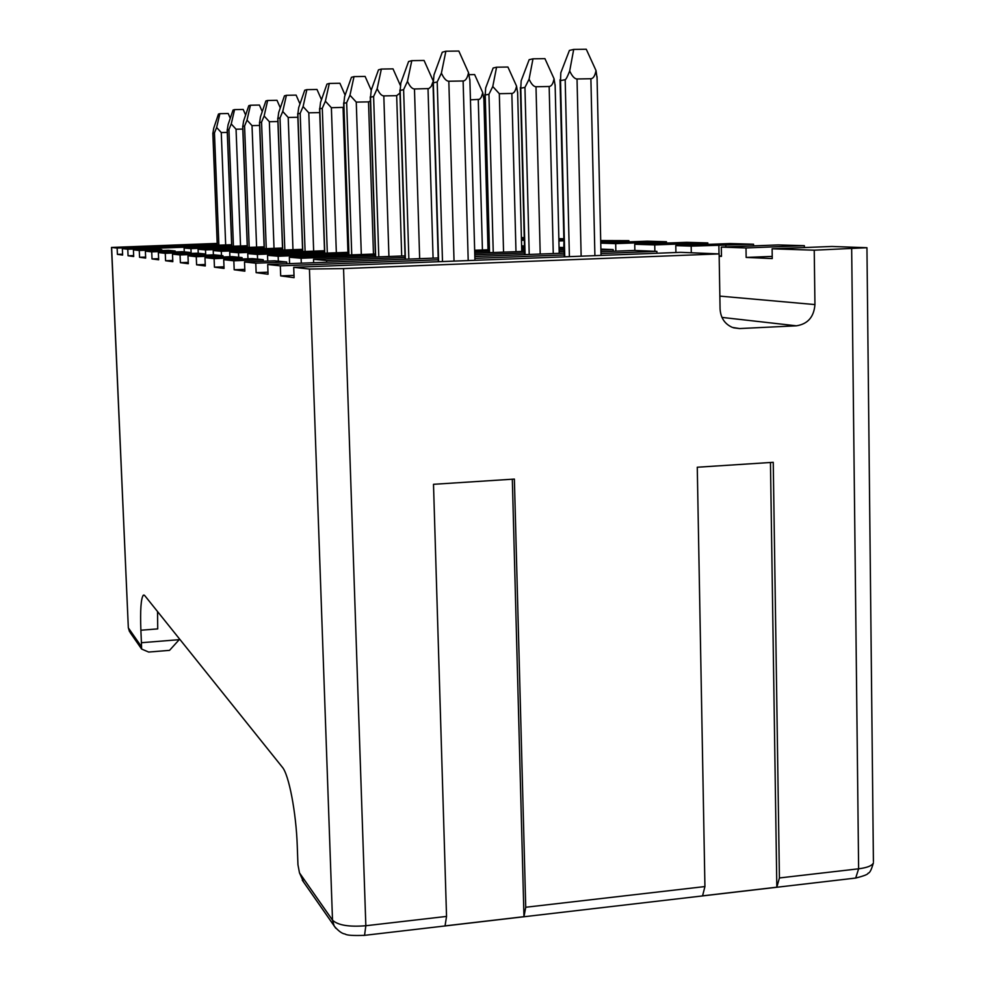 <?xml version="1.0" encoding="UTF-8"?>
<svg xmlns="http://www.w3.org/2000/svg" width="985" height="985" viewBox="0 0 985 985"><rect width="100%" height="100%" fill="white"/><g stroke="black" fill="none" stroke-linecap="round" stroke-linejoin="round"><path stroke-width="1.48" d="M563.913 240.796L558.914 240.98M563.876 239.749L558.889 239.934M691.298 252.763L691.174 246.127L675.784 245.61L675.919 252.517M654.865 251.286L654.742 244.92L634.734 244.255L634.869 250.461M615.847 251.15L615.687 243.627L600.764 243.135M563.937 241.916L563.814 247.567M488.831 239.441L487.735 239.404M521.397 237.57L524.254 237.656M558.852 238.641L563.149 238.764L563.174 239.774M600.702 240.549L628.886 240.648L628.91 241.867M600.764 242.913L647.243 241.177L666.463 241.731L666.488 243.061M634.734 244.255L686.643 242.31L707.821 242.913L707.846 244.403M675.784 245.61L730.094 243.554L753.537 244.231L753.562 245.881M719.161 256.26L721.476 256.359L721.316 247.112L778.249 244.933L804.351 245.684L804.376 247.543M772.228 256.396L746.15 257.43L772.252 258.575L772.117 248.799L831.943 246.472L866.948 247.715L873.412 861.518M563.149 238.764L558.864 238.924M524.315 240.192L521.471 240.291M524.291 239.22L521.447 239.33M524.266 238.296L521.422 238.407M488.819 238.702L487.723 238.739M487.673 237.077L488.769 237.04M487.698 237.89L488.794 237.853M719.124 253.908L343.556 268.585L309.438 269.04L293.715 267.329L680.697 252.332L719.124 253.908L720.072 308.921C720.638 317.884 724.751 324.065 732.434 327.426L739.55 328.559L796.422 325.813L721.956 317.404M521.607 245.856L524.463 245.954M559.074 247.37L564.073 247.567M600.899 249.082L613.138 249.574L613.175 251.261M600.961 251.729L634.414 250.449L656.896 251.36L656.933 253.256M157.538 611.537L157.723 628.898L140.88 630.228L141.421 642.712L179.208 639.671L169.531 650.359L148.661 652.058L141.618 649.041L130.155 632.542M128.321 627.605L111.502 247.444L217.192 243.418M302.604 250.424L238.53 252.776L238.702 257.27M111.502 247.432L117.141 248.072L217.229 244.489M117.141 248.072L117.412 254.376L122.596 254.192M117.412 254.376L122.632 255.066L122.349 248.639L231.647 244.723M122.349 248.639L127.779 249.23L231.684 245.499M127.779 249.23L128.062 255.78L133.652 255.571M184.269 251.889L184.121 248.023L247.247 245.745M184.121 248.023L190.955 248.614L247.284 246.582M190.955 248.614L191.152 253.428M198.244 253.268L198.071 249.242L264.152 246.841M198.071 249.242L205.496 249.894L264.189 247.752M205.496 249.894L205.705 255.14M213.388 254.856L213.228 250.572L282.523 248.035M213.228 250.572L221.293 251.274L282.56 249.033M221.293 251.274L221.465 255.558M229.899 256.716L229.714 252.012L302.567 249.34M229.714 252.012L238.53 252.776M326.675 262.232L326.614 260.496L313.525 259.338L313.649 262.724M301.299 263.204L301.114 258.255L289.344 257.233L289.578 263.648M278.349 261.185L278.164 256.248L267.538 255.324L267.748 261.074M257.577 259.129L257.405 254.438L247.74 253.588L247.949 258.784M179.208 639.671L179.159 638.502M141.421 642.712L141.618 649.041M293.715 267.329L294.096 277.659L280.688 275.899L280.319 265.864L267.698 264.485L268.055 274.236L256.137 272.66L255.78 263.192L244.514 261.961L244.859 271.171L234.184 269.767L233.839 260.791L223.718 259.695L224.063 268.437L214.447 267.169L214.102 258.649L204.966 257.651L205.299 265.962L196.594 264.817L196.274 256.703L187.975 255.792L188.295 263.721L180.378 262.675L180.058 254.93L172.498 254.105L172.818 261.678L165.578 260.729L165.271 253.317L158.351 252.566L158.659 259.806L152.022 258.932L151.727 251.84L145.374 251.15L145.669 258.095L139.562 257.294L139.267 250.486L133.406 249.845L133.701 256.519L128.062 255.78M140.88 630.228C140.153 610.109 140.966 598.424 143.33 595.162L144.746 595.593L282.301 767.155C288.827 774.444 296.165 812.342 297.261 845.918L297.95 864.744L299.489 872.882L332.511 920.15L309.438 269.04M172.498 254.105L197.468 253.194L205.582 253.995L205.619 255.14M187.975 255.792L214.065 254.832L222.955 255.706L223.004 256.974M204.966 257.651L232.275 256.629L242.076 257.602L242.125 259.006M223.718 259.695L252.369 258.612L263.217 259.683L263.278 261.247M244.514 261.961L274.655 260.816L286.721 262.01L286.783 263.758M133.406 249.845L155.531 249.045L161.811 249.673L161.848 250.559M145.374 251.15L168.361 250.313L175.182 250.99L175.219 251.951M158.351 252.566L182.299 251.692L189.723 252.431L189.76 253.477M188.246 262.379L180.378 262.675M205.582 253.995L180.058 254.93M172.769 260.459L165.578 260.729M189.723 252.431L165.271 253.317M158.61 258.698L152.022 258.932M175.182 250.99L151.727 251.84M145.62 257.073L139.562 257.294M161.811 249.673L139.267 250.486M600.727 241.694L628.886 240.648M615.687 243.627L666.463 241.731M654.742 244.92L707.821 242.913M691.174 246.127L753.537 244.231M719.013 253.896L718.865 245.068M772.117 248.799L814.238 250.19L866.948 247.715M804.351 245.684L746.002 247.937L746.15 257.43M721.316 247.112L746.002 247.937M721.463 255.965L719.161 256.051M725.834 245.29L725.859 246.939M814.238 250.19L814.94 304.574C813.967 316.948 807.798 324.028 796.422 325.813M446.537 916.419L433.498 484.312L514.379 479.079L525.731 907.259L523.971 916.678L445.048 925.888L446.537 916.419L365.841 925.74L364.548 935.344L363.674 935.454M704.928 886.562L697.269 467.235L773.25 462.31L779.418 877.955L776.833 887.189L702.576 895.845L704.928 886.562L525.731 907.259M770.467 462.494L776.833 887.189M512.323 479.215L523.971 916.678M303.663 882.154L299.489 872.882M294.01 275.369L280.688 275.899M656.896 251.36L600.998 253.514M564.245 254.93L474.881 258.378M438.251 259.781L280.319 265.864M564.208 253.133L474.832 256.556M438.202 257.959L267.698 264.485M613.138 249.574L600.924 250.042M564.159 251.446L559.172 251.631M524.648 252.948L474.782 254.844M405.081 257.504L326.614 260.496M564.122 249.845L559.135 250.03M524.599 251.347L474.745 253.231M405.032 255.878L313.525 259.338M564.085 248.343L559.098 248.528M524.562 249.833L521.718 249.931M489.151 251.163L474.696 251.704M375.42 255.46L301.114 258.255M524.525 248.392L521.681 248.503M489.114 249.722L474.659 250.264M375.371 253.995L289.344 257.233M524.488 247.038L521.644 247.149M489.077 248.368L487.981 248.405M348.715 253.613L278.164 256.248M489.04 247.075L487.944 247.112M348.678 252.295L267.538 255.324M489.016 245.844L487.92 245.881M324.558 251.938L257.405 254.438M488.979 244.674L487.883 244.711M324.521 250.744L247.74 253.588M196.274 256.703L222.955 255.706M196.594 264.817L205.237 264.485M214.102 258.649L242.076 257.602M214.447 267.169L224.001 266.8M233.839 260.791L263.217 259.683M234.184 269.767L244.797 269.361M255.78 263.192L286.721 262.01M256.137 272.66L267.982 272.192M216.638 127.484L219.877 113.681L218.473 114.063L213.733 128.185L212.92 133.27L214.447 132.913L216.638 127.484L221.268 132.556L227.289 132.421M231.241 123.95L234.565 109.618L233.051 110.037L228.089 124.713L227.276 129.983L228.926 129.601L231.241 123.95L236.055 129.22L242.79 129.072M247.013 120.133L250.449 105.235L248.799 105.691L243.615 120.958L242.79 126.437L244.575 126.018L247.013 120.133L252.025 125.624L259.609 125.452M264.128 115.996L267.661 100.47L265.876 100.962L260.434 116.895L259.609 122.583L261.554 122.14L264.128 115.996L269.348 121.709L277.893 121.524M282.744 111.49L286.401 95.299L284.456 95.841L278.718 112.475L277.905 118.397L280.011 117.917L282.744 111.49L288.199 117.461L297.852 117.252M303.084 106.577L306.864 89.647L304.734 90.226L298.689 107.636L297.876 113.829L300.179 113.312L303.084 106.577L308.798 112.819L319.719 112.585M325.395 101.184L329.298 83.442L326.958 84.094L320.556 102.354L319.756 108.83L322.292 108.251L325.395 101.184L331.379 107.722L343.79 107.353M349.971 95.237L354.009 76.621L351.423 77.322L344.627 96.53L343.851 103.314L346.658 102.674L349.971 95.237L356.262 102.108L368.513 101.874L370.409 101.036M470.436 99.842L479.498 99.337L481.271 97.293L482.773 92.713L483.894 99.177M492.771 86.532L496.575 67.202L493.14 68.002L485.667 87.973L485.211 95.003L488.942 94.289L492.771 86.532L499.321 93.686L511.843 93.44C514.01 93.292 515.574 90.842 516.546 86.101L517.642 92.849M377.181 88.65L381.355 69.061L378.486 69.849L371.259 90.091L370.508 97.219L373.611 96.505L377.181 88.65C379.336 93.415 381.552 95.828 383.818 95.902L396.672 95.656L399.959 93.046M529.08 79.194L532.996 58.817L529.167 59.691L521.163 80.795L520.782 88.194L524.943 87.406L529.08 79.194C531.383 84.144 533.685 86.668 536 86.742L549.162 86.495C551.44 86.335 553.077 83.75 554.062 78.751L555.146 85.818M407.47 81.324L411.792 60.651L408.59 61.526L400.858 82.925L400.156 90.448L403.616 89.647L407.47 81.324C409.76 86.36 412.099 88.909 414.476 88.982L428.894 88.564L431.233 86.397L432.957 81.866M441.403 73.124L445.873 51.232L442.277 52.217L433.979 74.922L433.314 82.851L437.205 81.964L441.403 73.124C443.841 78.443 446.316 81.152 448.828 81.238L463.122 80.979C465.597 80.807 467.407 78.037 468.54 72.668L469.907 80.561M569.687 70.982L573.701 49.422L569.416 50.42L560.81 72.779L560.527 80.598L565.181 79.699C566.03 79.428 567.532 76.522 569.687 70.982C572.137 76.227 574.575 78.898 577.025 78.972L590.889 78.726C593.29 78.566 595.002 75.833 596.011 70.551L597.058 77.938M230.268 118.286L228.2 113.509L219.877 113.681M245.622 115.036L243.209 109.446L234.565 109.618M262.244 111.576L259.412 105.05L250.449 105.235M280.306 107.882L276.994 100.298L267.661 100.47M299.969 103.93L296.116 95.114L286.401 95.299M321.492 99.694L316.998 89.463L306.864 89.647M345.119 95.139L339.899 83.257L329.298 83.442M371.222 90.263L365.115 76.424L354.009 76.621M482.773 92.713L474.635 74.577L469.008 74.675M516.546 86.101L507.928 67.029L496.575 67.202M400.366 85.436L393.015 68.864L381.355 69.061M554.062 78.751L544.927 58.632L532.996 58.817M433.031 80.548L424.067 60.454L411.792 60.651M468.54 72.668L458.825 51.048L445.873 51.232M596.011 70.551L586.272 49.25L573.701 49.422M733.579 327.82L739.55 328.559M141.052 646.074L128.444 628.036L129.491 631.582L128.321 627.74M111.613 247.469L128.321 627.58M851.668 248.725L858.625 868.807C867.416 867.674 872.353 865.655 873.424 862.761C871.503 869.644 869.743 873.104 868.142 873.153C868.105 874.323 863.943 875.961 855.633 878.066L364.548 935.344C352.987 935.762 346.486 935.307 345.033 933.989C342.115 933.718 338.508 931.084 334.198 926.097L332.511 920.15C337.818 925.223 348.936 927.094 365.841 925.74L343.556 268.585M779.418 877.955L858.625 868.807L855.694 878.029L853.958 878.263M719.85 296.116L814.94 304.574M335.787 928.239L302.284 880.184M221.268 132.556L225.676 244.933M212.92 133.27L217.34 245.228M218.879 245.179L214.447 132.913M227.276 129.983L231.795 246.299M233.445 246.238L228.926 129.601M236.055 129.22L240.537 245.979M242.79 126.437L247.42 247.457M249.205 247.383L244.575 126.018M252.025 125.624L256.605 247.124M259.609 122.583L264.337 248.7M266.27 248.626L261.554 122.14M269.348 121.709L274.027 248.343M288.199 117.461L292.976 249.685M277.905 118.397L282.72 250.067M284.837 249.981L280.011 117.917M308.798 112.819L313.661 251.15M297.876 113.829L302.789 251.557M305.104 251.471L300.179 113.312M319.756 108.83L324.767 253.182M327.315 253.096L322.292 108.251M331.379 107.722L336.341 252.751M347.951 252.32L343.063 107.488M343.851 103.314L348.961 254.992M351.756 254.881L346.658 102.674M356.262 102.108L361.31 254.524M373.463 254.068L368.513 101.874M482.428 249.981L478.267 99.694M499.321 93.686L503.557 252.135M515.98 251.667L511.843 93.44M485.211 95.003L489.533 252.677M493.251 252.529L488.942 94.289M370.508 97.219L375.691 256.986M378.794 256.876L373.611 96.505M383.818 95.902L388.927 256.482M401.695 256.001L396.672 95.656M536 86.742L540.211 254.056M553.262 253.551L549.162 86.495M520.782 88.194L525.079 254.635M529.216 254.475L524.943 87.406M414.476 88.982L419.659 258.673M433.08 258.156L428.019 88.736M400.156 90.448L405.401 259.215M408.861 259.08L403.616 89.647M448.828 81.238L454.036 261.111M468.207 260.569L463.122 80.979M433.314 82.851L438.62 261.714M442.499 261.567L437.205 81.964M560.527 80.598L564.75 256.826M569.392 256.642L565.181 79.699M577.025 78.972L581.15 256.186M594.903 255.657L590.889 78.726M144.216 595.1L143.33 595.162M212.834 133.123L217.266 245.24M227.178 129.823L231.709 246.299M242.692 126.252L247.309 247.457M259.498 122.386L264.214 248.7M277.77 118.175L282.596 250.067M297.716 113.583L302.641 251.557M319.583 108.547L324.607 253.194M343.642 102.994L348.764 254.992M483.869 98.463L488.018 249.771M517.617 91.987L521.755 251.446M484.866 94.4L489.2 252.689M370.262 96.85L375.47 256.999M555.121 84.759L559.209 253.33M520.375 87.505L524.685 254.647M399.873 90.004L405.143 259.227M469.87 79.539L474.942 260.311M432.981 82.346L438.313 261.727M560.034 79.785L564.294 256.839M597.033 76.633L601.035 255.423"/></g></svg>
